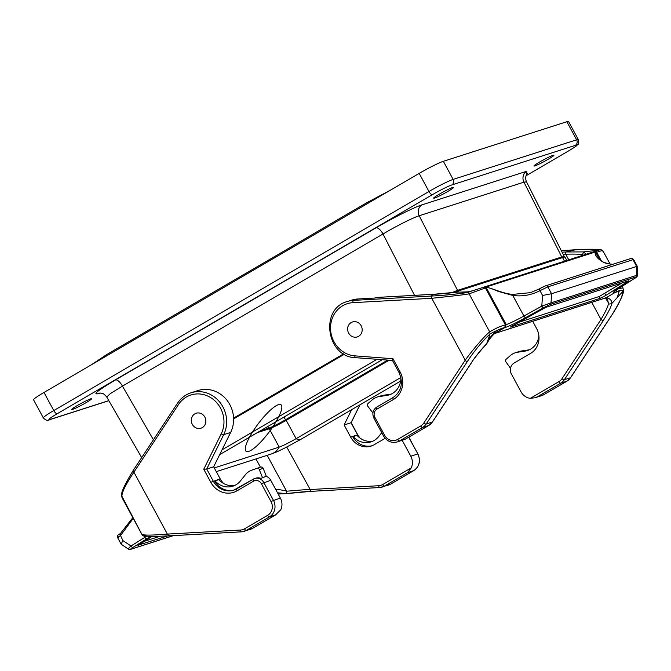 <?xml version="1.0" encoding="UTF-8"?>
<svg xmlns="http://www.w3.org/2000/svg" width="671" height="671" viewBox="0 0 671 671"><rect width="100%" height="100%" fill="white"/><g stroke="black" fill="none" stroke-linecap="round" stroke-linejoin="round"><path stroke-width="1.01" d="M622.092 282.902L599.228 296.515L517.735 322.642M357.828 298.989A28.903 26.58 -107.8 0 0 351.688 300.122L347.36 301.505A28.903 26.58 72.2 0 1 353.5 300.373L357.828 298.989L374.703 298.05L376.666 297.454M482.793 287.087L486.089 287.339C490.996 287.557 503.51 294.049 513.055 294.376L530.501 292.648L538.888 289.092L530.501 292.648M594.095 251.399L596.519 251.952L601.468 261.036M596.544 251.927L595.697 252.204L595.731 255.29L598.473 258.805M612.64 264.349L608.446 263.795C600.897 262.822 593.139 254.804 595.697 252.204L599.882 259.937M633.617 259.492L547.838 286.861A2.063 1.896 -107.8 0 0 545.582 285.846L539.694 288.656A6.19 0.486 -28.4 0 1 545.213 286.005M630.69 258.561A2.063 1.896 -107.8 0 1 632.946 259.568L636.653 266.437L551.679 293.697L551.017 302.839L637.45 275.085L637.148 266.018L633.625 259.484C631.856 258.218 630.874 257.916 630.665 258.57L545.557 285.854M352.082 300.004L353.919 299.526M393.189 397.458A2.063 0.797 59.7 0 0 393.122 397.492C401.518 391.369 403.481 383.057 399.019 372.539L392.451 360.394L392.996 358.733L400.059 371.809A20.642 18.989 72.2 0 1 393.399 399.522L376.943 409.125A6.19 5.695 -107.8 0 0 374.938 417.446L384.533 435.185A10.325 9.495 -107.8 0 0 397.651 439.43L420.792 425.917A10.325 9.495 -107.8 0 0 423.812 423.04L465.221 360.184L466.84 362.298L426.169 424.03A12.388 11.39 72.2 0 1 422.545 427.486L399.404 440.998A12.388 11.39 72.2 0 1 397.316 441.929L405.334 439.17L428.719 425.506A12.388 11.39 -107.8 0 0 432.342 422.051L471.109 363.204C475.37 355.999 485.762 344.517 486.643 343.82L490.073 333.923C497.521 329.981 502.403 327.884 504.718 327.641L505.389 324.865L485.217 287.633M466.84 362.298A39.866 9.319 -52 0 1 490.073 333.923L489.671 331.835L469.121 293.831L467.687 292.514L472.124 290.87L465.448 292.38L458.394 292.011M636.536 266.488L636.829 275.328A2.063 1.896 -107.8 0 1 635.898 276.997L550.077 304.508A2.063 1.896 -107.8 0 0 551.017 302.839L541.791 306.127L542.571 295.466L539.97 290.66L539.585 290.862C531.113 295.148 522.181 296.674 512.795 295.458L523.925 316.033L541.791 306.127L543.091 307.947L525.217 317.853A20.642 1.619 -28.4 0 1 504.818 327.582L505.741 325.519L505.389 324.865C500.314 326.551 500.012 326.047 489.671 331.835C484.336 336.238 472.619 349.876 465.221 360.184L431.763 298.293L352.921 302.671A26.84 24.684 -107.8 0 0 330.543 329.025A26.84 24.684 -107.8 0 0 354.867 355.856L392.996 358.733M352.921 302.671A2.063 0.788 -93.2 0 1 353.5 300.373L431.034 296.07L431.763 298.293C444.017 296.976 462.126 295.148 469.121 293.831L485.418 287.934M486.584 343.955L488.438 340.893L486.584 343.955L482.474 348.45C475.949 356.217 472.191 361.124 471.201 363.17L471.235 363.019M494.678 333.437L504.818 327.582M488.362 338.872L496.456 330.937L498.553 329.696M498.738 329.629L503.619 328.278M610.09 264.064L602.843 250.669L600.746 249.537L471.268 291.189M458.612 291.977C457.463 292.187 441.845 293.999 433.843 294.284L431.034 296.07A39.866 3.649 -5.4 0 0 467.687 292.514L465.448 292.38M494.594 333.521L606.148 297.714L616.121 291.893L616.859 289.495M542.571 295.466L551.679 293.697M606.215 297.681L606.148 297.714C604.94 296.825 612.942 298.88 611.617 303.753L609.083 304.047L605.485 297.974M628.945 280.704L545.775 307.368L510.321 327.079L600.21 298.327L605.838 295.425L628.945 280.704M505.741 325.519L506.236 324.596L486.089 287.339C488.589 287.54 492.548 288.865 497.991 291.298L512.795 295.458L513.055 294.376M538.93 289.075L539.585 290.862M551.545 293.722L547.838 286.861L539.97 290.66L539.694 288.656M562.055 252.17L565.829 251.96L565.72 254.234L568.589 259.534M591.755 302.378L601.006 319.497L603.095 320.889C608.782 311.554 611.625 305.842 611.617 303.753L617.253 297.547L619.266 290.996L614.921 292.598M603.095 320.889L564.328 379.727A12.388 11.39 72.2 0 1 560.713 383.183L537.572 396.695L535.097 397.752L530.358 398.322A12.388 11.39 72.2 0 1 521.048 391.847L511.453 374.108A8.262 7.591 72.2 0 1 514.12 363.019L530.576 353.416A18.578 17.085 -107.8 0 0 536.582 328.471L532.707 321.308M530.358 398.322L558.96 381.623A10.325 9.495 -107.8 0 0 561.979 378.746A2.063 0.654 -146.6 0 0 564.328 379.727L570.509 377.748L611.18 316.016A39.866 9.319 128 0 0 622.881 291.348L617.253 297.547M611.18 316.016L611.39 315.815C620.365 301.178 624.349 292.522 623.359 289.847M575.617 249.78L575.374 249.797A39.866 3.649 174.6 0 1 599.362 249.721M607.28 297.06L606.148 297.714M617.924 288.773L622.99 287.934L623.359 290.233L622.881 291.348C622.696 289.847 620.415 290.048 616.02 291.952M582.327 255.131L583.585 251.91L597.224 250.317M575.483 249.78L561.25 250.568L575.374 249.797L565.829 251.96L583.585 251.91L585.926 253.982M563.17 254.376L565.72 254.234A29.096 2.986 -4.5 0 1 582.067 254.645A20.013 4.731 -160 0 1 582.579 255.055M607.18 298.914A19.853 6.609 -78.9 0 1 608.337 303.258C608.681 305.037 606.24 310.447 601.006 319.497L561.979 378.746M615.844 289.453L617.043 289.83M636.653 266.437L637.148 266.018M635.898 276.997C636.888 276.729 636.192 277.349 633.793 278.868A2.063 1.258 58.1 0 0 633.91 278.809C636.519 277.417 637.693 276.175 637.45 275.085M400.864 377.32A18.578 17.085 72.2 0 1 389.323 394.833A18.578 17.085 72.2 0 1 386.882 395.404L379.325 396.553A16.515 15.19 -107.8 0 0 377.161 397.064A16.515 15.19 -107.8 0 0 372.187 399.874L368.077 403.456A2.063 1.896 -107.8 0 0 367.825 406.265L372.9 412.992M391.21 394.087A18.578 17.085 72.2 0 1 390.74 394.162L383.183 395.311A16.515 15.19 -107.8 0 0 381.019 395.823L377.161 397.064M538.905 336.062A18.578 17.085 72.2 0 1 527.481 350.53A18.578 17.085 72.2 0 1 525.049 351.101L517.492 352.258A16.515 15.19 -107.8 0 0 515.32 352.761A16.515 15.19 -107.8 0 0 510.354 355.571L506.244 359.153A2.063 1.896 -107.8 0 0 505.993 361.963L510.522 368.304M529.377 349.784A18.578 17.085 72.2 0 1 528.907 349.868L521.35 351.017A16.515 15.19 -107.8 0 0 519.178 351.529L515.32 352.761M387.721 360.101L285.502 419.786A14.452 1.132 -28.4 0 1 268.576 428.249L260.331 430.891M343.661 353.827L233.583 418.1M452.69 187.486A11.357 0.889 151.6 0 0 441.258 193.063A11.357 0.889 151.6 0 0 433.651 198.171A11.357 0.889 151.6 0 0 444.068 193.558A11.357 0.889 151.6 0 0 453.63 187.368A11.357 0.889 151.6 0 0 452.69 187.486M90.669 398.868A11.357 0.889 151.6 0 0 79.237 404.445A11.357 0.889 151.6 0 0 71.629 409.553A11.357 0.889 151.6 0 0 82.038 404.932A11.357 0.889 151.6 0 0 91.6 398.75A11.357 0.889 151.6 0 0 90.669 398.868M553.03 155.311A11.357 0.889 -28.4 0 1 553.969 155.202A11.357 0.889 -28.4 0 1 544.407 161.384A11.357 0.889 -28.4 0 1 533.999 165.997A11.357 0.889 -28.4 0 1 541.598 160.897A11.357 0.889 -28.4 0 1 553.03 155.311M233.6 418.561L344.064 354.062M268.333 429.088A19.82 1.552 151.6 0 0 287.473 419.107L388.45 360.159M564.177 257.136L564.319 256.649L561.761 256.959L523.942 182.16L526.5 181.833C524.269 176.423 527.481 173.135 527.263 173.563L527.263 173.563M153.416 439.773L122.457 386.119L382.998 233.994C397.802 225.238 412.472 217.974 419.19 215.743A8.262 7.591 72.2 0 1 421.958 204.848L526.71 171.264A8.262 7.591 -107.8 0 0 523.942 182.16L419.19 215.743L457.555 290.367L561.761 256.959M457.555 290.367L451.398 292.816M100.205 393.063L98.889 393.483C91.835 395.261 97.37 390.74 115.496 379.929A8.262 3.179 59.7 0 1 122.457 386.119L110.354 393.609L106.748 396.989M43.992 392.46L53.781 410.56A20.642 1.619 -28.4 0 0 43.338 417.907L33.55 399.799A20.642 1.619 -28.4 0 1 43.992 392.46L419.182 173.386A20.642 1.619 -28.4 0 1 443.355 161.308L566.852 121.711A20.642 1.619 -28.4 0 1 568.555 121.501L578.343 139.602A20.642 1.619 151.6 0 0 576.641 139.811L566.852 121.711M361.157 325.787A7.842 7.213 72.2 0 1 355.001 337.228A7.842 7.213 72.2 0 1 348.551 325.309A7.842 7.213 72.2 0 1 361.157 325.787M204.831 417.068A7.842 7.213 72.2 0 1 198.666 428.501A7.842 7.213 72.2 0 1 192.225 416.59A7.842 7.213 72.2 0 1 204.831 417.068M233.609 418.93L344.391 354.254M454.091 292.522A30.967 2.432 -28.4 0 1 457.563 291.214L562.533 257.563A30.967 2.432 -28.4 0 1 565.091 257.245L566.668 260.155M389.172 360.21L286.215 420.323A14.452 1.132 -28.4 0 1 269.297 428.777L257.429 432.585M400.872 377.496L296.129 438.658A14.452 1.132 -28.4 0 1 279.211 447.112L214.275 467.93M222.059 449.805L377.06 359.295M351.671 409.662L344.106 424.969L350.631 437.047A18.578 17.085 -107.8 0 0 371.113 446.089A18.578 17.085 -107.8 0 0 374.25 444.688L385.162 438.322M160.042 536.272L143.871 541.455M133.227 518.398L120.528 535.533L120.721 533.252L120.05 533.663L120.503 533.395M379.551 487.54L311.176 491.331L286.752 447.045M402.214 440.352L410.795 456.221A12.388 11.39 72.2 0 1 411.273 467.855L407.565 472.602L384.424 486.114A12.388 11.39 72.2 0 1 382.336 487.045A12.388 11.39 72.2 0 1 379.702 487.532A2.063 0.788 86.8 0 1 379.627 487.549L388.509 485.066A12.388 11.39 -107.8 0 0 390.597 484.135L384.424 486.114A2.063 0.797 59.7 0 1 382.671 484.546L411.273 467.855M359.396 437.601A18.578 17.085 72.2 0 1 357.576 434.816L351.05 422.747L344.106 424.969M372.908 441.149A18.578 17.085 -107.8 0 1 356.98 435.311L352.745 436.762A18.578 17.085 -107.8 0 0 372.07 445.745M311.176 491.331C303.175 491.617 287.549 493.428 286.408 493.638L278.18 494.024M267.175 455.332L286.534 491.147L286.408 493.638L277.517 492.808M275.739 489.52A19.853 5.326 -160.6 0 1 286.534 491.147C286.727 491.357 302.16 489.645 309.742 489.562L378.738 485.729A10.325 9.495 -107.8 0 0 382.671 484.546M255.97 458.922L260.457 467.226M311.134 491.34L286.408 493.638M272.652 427.058A29.096 6.836 126.9 0 0 272.762 408.111A29.096 6.836 126.9 0 0 245.267 449.016A29.096 6.836 126.9 0 0 272.652 427.058M137.882 545.238L167.691 535.936M138 545.456L152.107 536.33M128.513 549.172L128.471 549.146C128.127 548.794 128.975 547.737 130.996 545.976A2.063 1.258 -121.9 0 0 133.152 547.301C130.753 548.811 130.057 549.44 131.046 549.172A2.063 1.896 72.2 0 1 130.694 549.323L128.48 549.146M223.703 483.548A18.578 17.085 72.2 0 1 220.189 478.868L213.655 466.798L206.71 469.021L213.235 481.09A18.578 17.085 -107.8 0 0 233.718 490.14A18.578 17.085 -107.8 0 0 236.746 488.807M213.655 466.798L230.631 432.443A28.903 26.58 -107.8 0 0 227.041 400.335A28.903 26.58 -107.8 0 0 197.979 390.556L191.034 392.787A28.903 26.58 72.2 0 1 220.096 402.566A28.903 26.58 72.2 0 1 223.686 434.674L206.71 469.021L203.749 469.23L221.212 433.894A26.84 24.684 -107.8 0 0 211.818 398.348A26.84 24.684 -107.8 0 0 178.511 404.504L133.915 472.199L167.373 534.091L240.579 530.031A10.325 9.495 -107.8 0 0 244.512 528.849L267.654 515.336A10.325 9.495 -107.8 0 0 270.983 501.48L261.396 483.741A6.19 5.695 -107.8 0 0 253.521 481.191L237.064 490.795A20.642 18.989 72.2 0 1 210.82 482.298L203.749 469.23M234.741 485.443A18.578 17.085 -107.8 0 1 218.813 479.606L214.586 481.065A18.578 17.085 -107.8 0 0 234.296 489.947M260.885 478.389L266.286 476.259L260.885 478.389A8.262 7.591 72.2 0 0 255.869 478.138L254.712 478.507A8.262 7.591 72.2 0 1 263.812 482.533L273.407 500.272A12.388 11.39 72.2 0 1 269.406 516.896L246.265 530.409A12.388 11.39 72.2 0 1 244.169 531.34A12.388 11.39 72.2 0 1 241.543 531.826A2.063 0.788 86.8 0 1 241.459 531.843L169.511 535.835L167.373 534.091C153.323 535.248 145.011 535.408 142.445 534.569L143.695 535.592C145.456 536.498 154.07 536.582 169.528 535.835M240.579 530.031A2.063 0.788 86.8 0 0 241.459 531.843L250.35 529.36A12.388 11.39 -107.8 0 0 252.439 528.429L275.58 514.917L280.83 509.675A12.388 11.39 -107.8 0 0 280.352 498.041L270.757 480.302A8.262 7.591 -107.8 0 0 266.152 476.335M267.654 515.336A2.063 0.797 59.7 0 0 269.406 516.896L275.94 514.716L252.497 528.404A2.063 0.797 59.7 0 0 252.556 528.362M122.03 497.681L121.896 496.565C121.761 492.397 125.762 484.277 133.915 472.199L133.63 469.801C124.655 484.437 120.671 493.093 121.661 495.768L142.177 534.946L122.03 497.681L121.661 495.768M120.528 535.533L122.835 540.541L130.996 545.976L144.877 537.345A18.578 1.459 151.6 0 0 146.857 536.087M128.471 549.146L121.174 544.206L122.835 540.541M120.143 533.613L120.235 535.735C117.66 537.362 117.031 537.999 118.339 537.63M257.001 468.333L260.767 467.125A2.063 1.896 72.2 0 1 263.2 468.366L266.286 476.259M214.955 480.847A18.578 17.085 -107.8 0 0 232.854 486.19A18.578 17.085 -107.8 0 0 240.503 480.864L245.385 474.758A16.515 15.19 72.2 0 1 251.826 470.153L256.909 468.366A2.063 1.896 72.2 0 1 259.341 469.608L262.428 477.5M353.122 436.544A18.578 17.085 -107.8 0 0 371.013 441.887A18.578 17.085 -107.8 0 0 378.67 436.569L381.757 432.711M596.276 251.692L484.974 287.373M374.938 417.446L373.898 418.176C371.919 413.588 372.841 409.897 376.674 407.096A2.063 0.797 59.7 0 1 376.733 407.071L393.072 397.534M397.651 439.43A2.063 0.797 -120.3 0 0 399.404 440.998L405.578 439.019M420.792 425.917A2.063 0.797 -120.3 0 0 422.545 427.486L428.719 425.506A2.063 0.797 -120.3 0 0 428.786 425.473L405.343 439.161M423.812 423.04A2.063 0.654 -146.6 0 0 426.169 424.03L432.342 422.051A2.063 0.654 -146.6 0 0 432.485 421.95L428.786 425.473A2.063 0.797 -120.3 0 0 428.836 425.431M433.843 294.284L376.548 297.463M373.898 418.176L383.485 435.915L384.533 435.185M393.399 399.522A2.063 0.797 59.7 0 1 393.122 397.492L376.674 407.096A2.063 0.797 59.7 0 0 376.943 409.125M399.019 372.539L400.059 371.809M355.596 357.651A2.063 0.763 -85.7 0 1 355.487 357.668A2.063 0.763 -85.7 0 1 354.867 355.856M432.518 421.782A2.063 0.654 -146.6 0 1 432.485 421.95L471.294 363.036M550.077 304.508L543.091 307.947M633.793 278.868L619.912 287.49A20.642 1.619 151.6 0 0 616.121 291.893M506.236 324.596A18.578 1.459 151.6 0 0 523.925 316.033L525.217 317.853M599.228 296.515L600.21 298.327M543.862 394.649A2.063 0.797 -120.3 0 1 543.804 394.691L541.648 395.647A12.388 11.39 -107.8 0 0 543.745 394.716L566.886 381.203A12.388 11.39 -107.8 0 0 570.509 377.748A2.063 0.654 -146.6 0 0 570.644 377.656L611.382 315.815M537.572 396.695L543.745 394.716A2.063 0.797 -120.3 0 0 543.804 394.691L566.945 381.178A2.063 0.797 -120.3 0 1 566.886 381.203L560.713 383.183A2.063 0.797 -120.3 0 1 558.96 381.623M570.685 377.479A2.063 0.654 -146.6 0 1 570.644 377.656L566.945 381.178A2.063 0.797 -120.3 0 0 567.003 381.136M602.566 251.038C603.715 250.157 601.761 250.56 596.72 252.254M627.704 281.107L627.997 281.652M604.865 293.613L605.838 295.425M386.882 395.404L390.74 394.162M379.325 396.553L383.183 395.311M525.049 351.101L528.907 349.868M517.492 352.258L521.35 351.017M284.018 417.06L285.502 419.786M115.496 379.929L376.028 227.813A8.262 3.179 59.7 0 1 382.998 233.994L414.535 295.341M267.687 426.597L268.576 428.249M526.71 171.264L526.81 174.158M376.028 227.813C392.535 218.117 414.552 207.113 421.958 204.848M98.889 393.483A8.262 7.591 72.2 0 1 99.694 393.08M57.278 413.688A4.127 1.585 59.7 0 1 53.781 410.56L428.97 191.495A20.642 1.619 -28.4 0 1 453.143 179.409L576.641 139.811A4.127 3.8 -107.8 0 1 575.307 145.355L451.809 184.953A16.515 1.292 151.6 0 0 432.468 194.624L57.278 413.688A16.515 1.292 151.6 0 0 50.291 419.392L108.811 400.629M419.182 173.386L428.97 191.495A4.127 1.585 59.7 0 0 432.468 194.624M443.355 161.308L453.143 179.409A4.127 3.8 72.2 0 1 451.809 184.953M49.545 419.719A4.127 3.8 -107.8 0 0 50.291 419.392M526.047 175.743L568.32 151.067A16.515 1.292 151.6 0 0 575.307 145.355M526.039 175.768L568.438 151.009A4.127 1.585 -120.3 0 1 568.32 151.067M562.533 257.563L564.345 260.902M400.646 381.069L300.767 439.388A16.515 6.358 -120.3 0 1 296.129 438.658L286.215 420.323M270.95 454.124A16.515 15.19 -107.8 0 0 279.211 447.112L269.297 428.777M457.563 291.214L458.016 292.053M237.064 490.795A2.063 0.797 -120.3 0 1 236.796 488.765A2.063 0.797 -120.3 0 1 236.855 488.74L253.193 479.203M351.05 422.747L359.882 404.865M351.084 422.47L357.744 434.791L350.631 437.047M407.565 472.602L413.739 470.623A2.063 0.797 59.7 0 0 413.806 470.597L390.665 484.101A2.063 0.797 59.7 0 1 390.597 484.135L413.739 470.623A12.388 11.39 -107.8 0 0 417.739 453.999L410.795 456.221M413.864 470.547A2.063 0.797 59.7 0 1 413.806 470.597C419.518 466.412 420.885 460.868 417.916 453.973L408.673 437.215M388.509 485.066L390.665 484.101A2.063 0.797 59.7 0 0 390.715 484.068M378.738 485.729A2.063 0.788 86.8 0 0 379.627 487.549L311.067 491.348M131.046 549.172L173.294 535.626M133.152 547.301L147.033 538.67A20.642 1.619 151.6 0 0 150.665 536.297M230.631 432.443L223.686 434.674A2.063 0.587 26.3 0 1 221.212 433.894M220.189 478.868L210.82 482.298M253.311 479.136A8.262 7.591 72.2 0 1 254.712 478.507L253.252 479.161A2.063 0.797 -120.3 0 1 253.311 479.136M270.757 480.302L261.396 483.741M280.352 498.041L270.983 501.48M133.588 469.876L177.563 403.12A2.063 0.654 33.4 0 1 177.706 403.019A28.903 26.58 72.2 0 1 191.034 392.787C185.431 394.64 180.935 398.088 177.563 403.12A2.063 0.654 33.4 0 0 178.511 404.504M250.35 529.36L252.497 528.404A2.063 0.797 59.7 0 1 252.439 528.429L246.265 530.409A2.063 0.797 59.7 0 1 244.512 528.849M241.384 531.835L169.646 535.819M253.521 481.191A2.063 0.797 -120.3 0 1 253.252 479.161L233.718 490.14M147.033 538.67A2.063 1.258 -121.9 0 1 144.877 537.345L144.19 536.079M263.2 468.366L259.341 469.608M376.616 297.446L433.952 294.267M383.485 435.915C386.865 441.325 391.478 443.33 397.316 441.929M347.36 301.505C319.43 308.66 326.517 357.215 355.487 357.668L392.644 360.47M488.303 341.103C490.09 337.983 494.317 333.512 495.76 332.556M469.079 291.784L460.893 292.111M433.885 294.267L458.494 291.986M605.821 297.865L494.519 333.546M541.648 395.647L535.097 397.752M619.266 290.996L618.737 291.222M622.99 287.934L622.042 286.181M607.037 298.637L605.351 297.798M599.58 249.679L590.958 249.26L575.492 249.78M595.764 255.357L595.739 255.299C595.94 256.255 597.601 258 600.721 260.549C601.602 261.489 604.219 262.571 608.572 263.795L612.682 264.332M614.384 291.281L633.91 278.809M564.403 256.808L526.601 182.034M141.673 457.588L106.723 397.006C102.537 392.2 102.646 393.835 100.692 393.089L99.383 393.114M43.338 417.907C45.754 420.407 47.834 421.011 49.595 419.702L108.853 400.704M578.343 139.602C578.939 142.638 578.737 144.282 577.756 144.55C575.71 146.295 578.805 144.626 568.438 151.009M300.767 439.388L285.242 447.817C279.505 450.526 278.75 451.281 270.891 454.141L216.28 471.646M219.669 454.628L382.277 359.69M91.315 364.823L106.521 354.691L366.894 202.659L390.53 190.119M408.807 437.14L417.916 453.973M357.744 434.791L359.874 437.97M360.017 404.789L351.109 422.814M173.462 535.617L130.694 549.323M145.431 535.936L143.368 535.936L142.177 534.946M120.042 533.671C117.685 536.003 117.802 533.504 117.66 537.714L121.174 544.206M120.604 533.311L132.824 517.643M260.809 467.108L256.951 468.35"/></g></svg>

